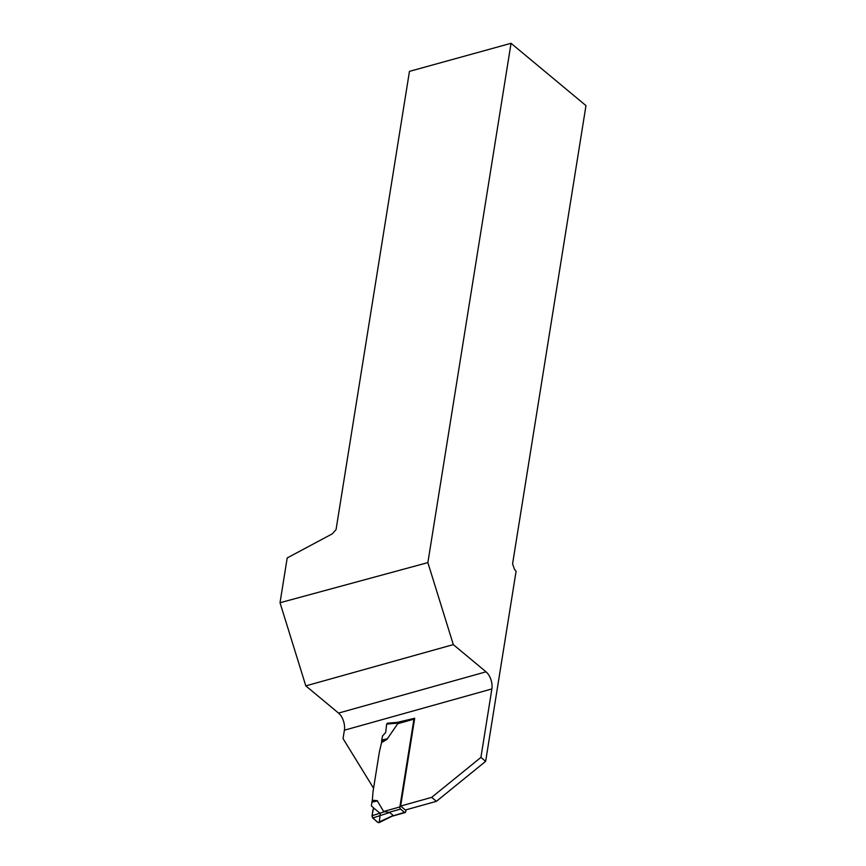 <?xml version="1.0" encoding="UTF-8"?>
<svg xmlns="http://www.w3.org/2000/svg" width="866" height="866" viewBox="0 0 866 866"><rect width="100%" height="100%" fill="white"/><g stroke="black" fill="none" stroke-linecap="round" stroke-linejoin="round"><path stroke-width="1.3" d="M406.024 809.818L405.699 811.799A1.602 0.909 -105.6 0 1 405.191 812.557A1.602 0.909 -105.6 0 1 404.541 812.362L391.649 816.281M379.34 821.899L380.304 813.499L373.603 807.913C372.499 811.074 372.131 814.376 372.499 817.796C374.664 818.911 377.76 823.902 379.34 821.899L392.796 815.653M392.98 815.242L389.689 812.514L383.66 811.485L377.24 800.812M400.828 722.222L414.446 718.412A1.602 0.909 -105.6 0 0 413.937 719.17L399.875 806.95A1.602 0.909 -105.6 0 0 400.601 809.093L404.541 812.362M413.937 719.17L397.721 723.705L387.113 739.142M376.797 800.595L372.326 800.227L373.051 791.437L379.384 751.861L381.549 742.66L386.55 739.64M397.721 723.705L400.839 722.287M372.326 800.227L371.352 805.813L373.603 807.913L371.969 815.772L384.677 811.669M378.161 822.538L372.683 817.98L371.969 815.772M372.683 817.98L389.689 812.514M372.272 800.552L376.699 800.92L371.85 801.884M381.549 742.66L381.7 740.376L386.582 739.272L381.603 742.27M387.827 723.446L386.647 724.084L385.684 732.484L382.545 735.97L381.7 740.376M386.647 724.084L398.88 723.023M436.41 801.321L405.375 810.002L400.633 806.062L431.669 797.37L436.41 801.321L485.642 761.355L516.082 571.322L514.415 569.168L512.585 563.82L585.979 105.62L511.048 43.3L427.869 562.608L280.021 602.736L305.817 685.883L453.308 644.607L427.869 562.608M453.308 644.607L486.021 671.821A12.838 7.231 74.4 0 1 491.877 688.935L480.911 757.414L431.669 797.37M373.56 788.212L343.044 738.59L344.387 730.2A12.838 7.231 -105.6 0 0 338.53 713.086L305.817 685.883M400.633 806.062L414.695 718.271L397.256 722.363M480.911 757.414L485.642 761.355M511.048 43.3L409.456 71.369L336.062 529.559L332.317 533.824L287.198 557.953L280.021 602.736M400.601 809.093L388.866 812.373M399.875 806.95L383.66 811.485M371.795 802.122L377.673 800.953M381.733 740.073L387.632 738.73M491.877 688.935L344.387 730.2M486.021 671.821L338.53 713.086M391.973 816.259L405.191 812.557M392.049 816.216L378.897 822.7M402.376 721.919L387.275 723.229"/></g></svg>

